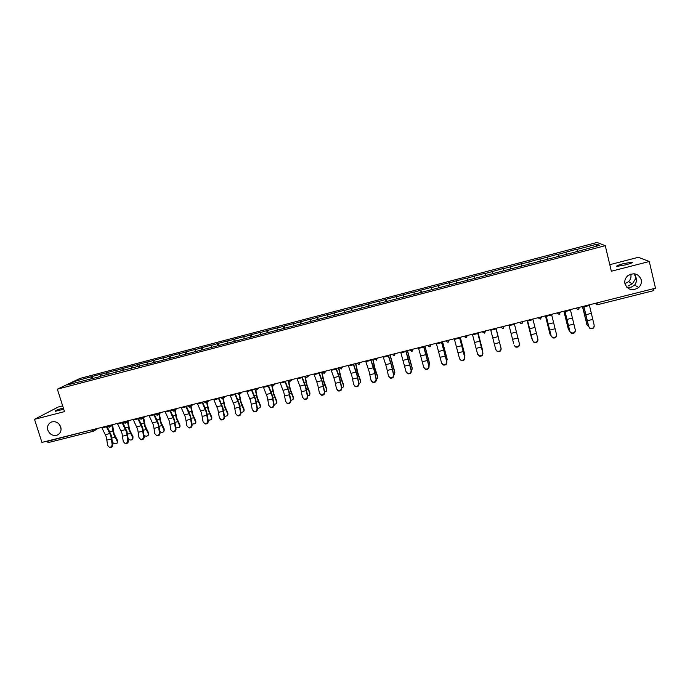 <?xml version="1.0" encoding="UTF-8"?>
<svg xmlns="http://www.w3.org/2000/svg" width="690" height="690" viewBox="0 0 690 690"><rect width="100%" height="100%" fill="white"/><g stroke="black" fill="none" stroke-linecap="round" stroke-linejoin="round"><path stroke-width="1.03" d="M626.684 287.144L631.039 287.256L634.602 285.125C636.525 282.615 636.948 279.899 635.861 276.983L635.792 278.389L632.342 283.849L628.486 285.755M624.907 283.659L628.521 281.701C630.608 279.623 631.376 277.19 630.832 274.422L630.764 274.137M624.95 283.832C627.917 290.111 632.514 291.318 638.733 287.445C640.967 285.237 641.795 282.659 641.208 279.709C638.448 273.611 633.981 272.283 627.831 275.715C625.304 277.958 624.338 280.666 624.95 283.832M47.86 430.206C49.852 434.614 53.001 436.227 57.33 435.054C60.496 433.389 61.634 430.689 60.737 426.946C58.788 422.573 55.657 420.943 51.362 422.047C48.119 423.695 46.955 426.411 47.86 430.206M59.642 424.764L61.091 429.128M63.73 409.222L55.183 411.335C54.691 410.869 57.399 409.739 63.325 407.945M633.843 273.74L635.861 276.983L634.576 273.809M623.268 263.692L631.971 262.166C633.273 262.459 631.195 263.356 625.744 264.839L617.067 266.366C615.791 266.064 617.852 265.176 623.268 263.692M62.661 405.867L58.245 407.005L34.5 419.322L41.943 442.411L655.5 288.196L649.281 261.501L638.362 257.301L609.796 264.675M597.066 242.457L80.066 378.405L57.356 389.177L605.259 245.674L597.066 242.457M76.392 382.553L75.193 381.19L67.335 384.934L99.533 376.74M75.193 381.19L92.288 376.455L92.865 378.31M100.43 376.507L100.576 374.523L101.654 373.997L92.288 376.455M100.576 374.523L107.692 372.41L108.296 374.351M115.963 372.436L116.093 370.452L117.128 369.935L107.692 372.41M116.093 370.452L123.2 368.339L123.829 370.375M131.6 368.339L131.704 366.356L132.696 365.847L123.2 368.339M131.704 366.356L138.819 364.234L139.44 366.278M577.901 251.315L577.245 249.34L596.841 244.2L599.627 245.33L579.945 250.781L146.211 364.51L147.358 364.199L147.418 362.224L148.376 361.724L138.819 364.234M147.418 362.224L154.534 360.111L155.155 362.164M163.202 359.792L163.245 358.067L164.151 357.584L154.534 360.111M163.245 358.067L170.352 355.954L170.973 358.015M179.15 355.609L179.167 353.884L180.038 353.409L170.352 355.954M179.167 353.884L186.274 351.771L186.895 353.841M195.201 351.391L195.201 349.675L196.02 349.209L186.274 351.771M195.201 349.675L202.308 347.562L202.92 349.632M211.373 347.156L211.347 345.44L212.123 344.983L202.308 347.562M211.347 345.44L218.445 343.318L219.058 345.405M227.64 342.887L227.597 341.171L228.321 340.722L218.445 343.318M227.597 341.171L234.695 339.049L235.299 341.145M244.027 338.592L243.958 336.875L244.639 336.435L234.695 339.049M243.958 336.875L251.048 334.754L251.652 336.858M260.518 334.262L260.432 332.546L261.062 332.123L251.048 334.754M260.432 332.546L267.513 330.432L268.117 332.537M277.13 329.906L277.009 328.19L277.596 327.785L267.513 330.432M277.009 328.19L284.09 326.077L284.694 328.19M293.845 325.525L293.707 323.808L294.242 323.412L284.09 326.077M293.707 323.808L300.788 321.687L301.383 323.817M310.681 321.109L311.009 319.004L300.788 321.687M310.517 319.392L317.59 317.279L318.185 319.41M327.629 316.667L327.879 314.571L317.59 317.279M327.448 314.942L334.512 312.829L335.107 314.976M344.698 312.19L344.871 310.112L334.512 312.829M344.491 310.474L351.546 308.352L352.142 310.509M361.888 307.68L361.983 305.618L351.546 308.352M361.646 305.963L368.71 303.85L369.297 306.015M379.19 303.143L379.215 301.09L368.71 303.85M378.931 301.427L385.977 299.313L386.564 301.478M396.621 298.572L396.56 296.536L385.977 299.313M396.327 296.855L403.374 294.742L403.961 296.924M414.164 293.966L414.026 291.948L403.374 294.742M413.853 292.258L420.891 290.145L421.469 292.327M431.837 289.334L431.621 287.325L420.891 290.145M431.491 287.618L438.53 285.505L439.107 287.704M449.639 284.668L449.337 282.676L438.53 285.505M449.268 282.952L456.297 280.847L456.866 283.047M467.561 279.968L467.173 277.984L456.297 280.847M467.156 278.251L474.185 276.147L474.755 278.363M485.605 275.232L485.139 273.266L474.185 276.147M485.182 273.525L503.226 268.514L503.795 270.747M503.855 270.73L503.226 268.514M503.329 268.755L521.45 263.727L522.011 265.969M522.166 265.926L521.45 263.727M521.614 263.951L539.804 258.905L540.356 261.156M540.615 261.087L539.804 258.905M540.02 259.121L558.288 254.049L558.84 256.309M559.193 256.223L558.288 254.049M558.564 254.248L576.9 249.159L577.452 251.427M147.186 363.992L99.351 376.533M106.493 374.92L106.631 372.936M122.07 370.832L122.182 368.848M137.75 366.726L137.836 364.743M153.534 362.586L153.594 360.603M169.421 358.421L169.455 356.437M185.412 354.229L185.429 352.245M201.514 350.003L201.506 348.019M217.721 345.75L217.686 343.767M234.039 341.472L233.979 339.489M250.47 337.169L250.384 335.185M267.013 332.83L266.901 330.846M283.668 328.466L283.53 326.482M300.443 324.067L300.271 322.083M317.322 319.643L317.124 317.659M334.322 315.183L334.098 313.2M351.443 310.69L351.184 308.715M368.676 306.17L368.391 304.195M386.038 301.625L385.719 299.641M403.512 297.036L403.167 295.061M421.116 292.422L420.736 290.447M438.84 287.773L438.426 285.798M456.685 283.098L456.245 281.123M474.668 278.38L474.194 276.405M492.703 273.369L492.263 271.662M510.928 268.591L510.462 266.883M529.29 263.778L528.799 262.071M547.782 258.931L547.256 257.215M566.404 254.041L565.852 252.333M597.074 302.876L653.663 288.653M653.732 288.972L653.844 290.594L597.385 304.738M595.772 246.339L596.841 244.2M93.193 431.285L48.153 442.601L46.946 441.152M34.5 419.322L64.489 411.628L57.356 389.177M605.259 245.674L611.357 271.23L649.281 261.501M91.02 378.974L91.184 376.99M594.237 326.172C593.762 328.492 592.331 329.259 589.924 328.474L588.708 326.482L589.95 328.043C592.736 328.794 594.142 327.828 594.168 325.137L589.312 304.833M588.708 326.482L583.826 306.205M583.68 306.239L588.682 326.922M586.983 324.852L582.455 306.55M582.584 306.515L587.069 325.085L588.596 326.594M575.348 330.665C575.011 333.046 573.614 333.882 571.165 333.175L569.854 331.579L571.156 332.753C573.882 333.425 575.253 332.442 575.27 329.803L570.363 309.594M569.845 331.148L564.92 310.957M564.808 310.992L569.854 331.579M556.589 335.116C556.39 337.548 555.036 338.462 552.526 337.841L551.112 335.78L552.492 337.419C555.157 338.014 556.502 337.022 556.502 334.443L551.552 314.321M551.112 335.78L546.144 315.675M546.075 315.701L551.155 336.194M537.95 339.54C537.898 342.024 536.587 342.999 534.025 342.464L532.525 340.377L533.957 342.05C536.57 342.576 537.872 341.585 537.872 339.049L532.87 319.013M532.525 340.377L527.505 320.367M527.471 320.376L532.594 340.782M519.466 344.025C519.475 346.509 518.199 347.51 515.646 347.044L514.162 345.336L515.551 346.647C518.112 347.113 519.38 346.104 519.372 343.62L514.326 323.679M490.633 329.63L495.739 349.468L497.266 351.201C499.776 351.615 501.026 350.598 501.009 348.165L495.92 328.302L501.13 348.562C501.138 350.994 499.896 352.004 497.386 351.598L495.86 349.865M568.37 329.32L563.877 311.224M563.98 311.199L568.5 329.682L569.707 331.071M549.895 333.744L545.436 315.856M545.497 315.839L550.059 334.245L550.956 335.452M531.559 338.135L527.117 320.462M527.151 320.453L532.309 339.713M508.944 325.033L513.576 343.284L508.935 325.033M498.482 337.798L496.075 328.268L498.482 337.798M500.768 347.122L500.716 346.466M472.4 334.219L477.54 353.97L479.119 355.721C481.577 356.083 482.793 355.065 482.776 352.668L477.644 332.899M477.696 332.882L482.922 353.064C482.94 355.454 481.715 356.471 479.265 356.109L477.722 354.47M482.681 352.09L478.11 332.778M478.067 332.787L482.759 350.908M454.287 338.764L459.471 358.429L461.084 360.206C463.499 360.525 464.689 359.507 464.672 357.144L459.497 337.453M459.583 337.436L464.844 357.532C464.862 359.878 463.663 360.905 461.265 360.585L459.738 359.093M464.68 356.859L464.775 354.488L460.264 337.263M460.195 337.281L464.922 355.324M436.304 343.284L441.531 362.871L443.178 364.665C445.542 364.932 446.715 363.915 446.697 361.595L441.479 341.99M441.591 341.955L446.896 361.965C446.913 364.277 445.74 365.303 443.385 365.027L441.885 363.682M446.784 361.508L447.086 358.869L442.549 341.714M442.445 341.74L447.215 359.714M447.086 358.869L447.163 359.369M418.451 347.777L423.72 367.27L425.394 369.081C427.714 369.314 428.861 368.288 428.844 366.002L423.591 346.484M423.738 346.449L429.068 366.373C429.085 368.65 427.938 369.676 425.627 369.443L424.169 368.219M429.007 366.079L429.525 363.225L424.954 346.139M424.824 346.173L429.629 364.061M429.525 363.225L429.603 363.863M400.726 352.228L406.031 371.643L407.73 373.463C410.007 373.661 411.137 372.635 411.119 370.383L405.824 350.951M406.005 350.899L411.369 370.746C411.387 372.988 410.257 374.014 407.988 373.816L406.574 372.721M411.335 370.582L412.016 369.814L412.077 367.546L407.488 350.529M407.333 350.572L412.163 368.391M412.077 367.546L412.154 368.313M383.123 356.652L386.504 367.184L388.47 375.99L390.195 377.818C392.429 377.982 393.541 376.956 393.524 374.739L391.549 365.924L388.185 355.385M388.392 355.333L391.67 365.657L393.8 375.084C393.809 377.309 392.705 378.327 390.471 378.163L389.108 377.18M393.783 375.015L394.671 374.144L394.758 371.832L390.135 354.893M389.954 354.936L394.809 372.686M394.758 371.832L394.827 372.712M365.64 361.051L369.107 371.513L371.03 380.302L372.773 382.139C374.963 382.277 376.059 381.251 376.041 379.06L374.118 370.263L370.668 359.783M370.91 359.723L374.265 369.987L376.343 379.397C376.361 381.587 375.265 382.614 373.074 382.476L371.755 381.587M376.041 379.06L377.439 378.439L377.551 376.093L375.032 368.589L372.902 359.223M372.695 359.274L374.886 368.857L377.585 376.947M377.551 376.093L377.62 377.033M348.286 365.415L351.831 375.817L353.703 384.58L355.462 386.426C357.627 386.538 358.697 385.512 358.688 383.347L356.808 374.575L353.28 364.156M353.547 364.087L356.98 374.299L359.016 383.683C359.024 385.848 357.955 386.874 355.79 386.762L354.531 385.96M359.024 383.718L360.327 382.7L360.465 380.328L357.877 372.867L355.79 363.527M355.557 363.587L357.705 373.143L360.482 381.182M360.465 380.328L360.525 381.329M331.045 369.745L334.676 380.087L336.504 388.832L338.281 390.687C340.403 390.773 341.464 389.747 341.455 387.608L339.609 378.862L336.004 368.495M336.297 368.426L339.816 378.577L341.8 387.935C341.809 390.074 340.757 391.101 338.635 391.014L337.419 390.29M341.809 387.978L343.335 386.935L343.499 384.528L340.851 377.111L338.799 367.796M338.531 367.865L340.644 377.396L343.491 385.391M343.499 384.528L343.551 385.598M313.924 374.049L317.642 384.33L319.427 393.059L321.212 394.922C323.3 394.982 324.343 393.956 324.343 391.842L322.541 383.114L318.849 372.807M319.177 372.729L322.765 382.821L324.714 392.162C324.714 394.275 323.67 395.301 321.583 395.232L320.427 394.585M324.343 391.842L326.456 391.135L326.646 388.712L323.929 381.329L322.032 372.6M321.626 372.108L323.705 381.613L326.612 389.565M326.646 388.712L326.698 389.833M296.924 378.318L300.719 388.548L302.462 397.25L304.255 399.113C306.308 399.156 307.343 398.139 307.343 396.043L305.584 387.332L301.815 377.094M302.168 376.999L305.834 387.038L307.74 396.353C307.731 398.44 306.705 399.467 304.652 399.424L303.54 398.837M307.343 396.043L309.698 395.301L309.905 392.852L307.128 385.52L305.411 377.525M305.014 377.189L306.877 385.814L309.853 393.714M309.905 392.852L309.948 394.033M280.045 382.562L283.909 392.731L285.608 401.416L287.411 403.288C289.438 403.314 290.456 402.287 290.456 400.217L288.748 391.532L284.901 381.346M285.281 381.251L289.024 391.23L290.878 400.519C290.87 402.589 289.86 403.607 287.834 403.59L286.764 403.055M290.87 400.467L293.052 399.45L293.285 396.974L290.438 389.678L288.817 382.027M288.429 381.88L290.171 389.979L293.207 397.837M293.285 396.974L293.319 398.208M263.278 386.78L267.22 396.888L268.876 405.548L270.687 407.428C272.679 407.436 273.68 406.41 273.689 404.357L272.024 395.698L268.099 385.563M268.505 385.46L272.326 395.387L274.137 404.659C274.128 406.703 273.128 407.73 271.136 407.721L270.109 407.229M274.111 404.53L276.518 403.555L276.768 401.062L273.861 393.818L272.291 386.322M271.912 386.297L273.568 394.119L276.673 401.934M276.768 401.062L276.794 402.348M246.623 390.963L250.643 401.019L252.255 409.662L254.067 411.542C256.033 411.525 257.025 410.507 257.042 408.48L255.412 399.829L251.41 389.755M251.85 389.652L255.731 399.519L257.508 408.765C257.491 410.791 256.499 411.818 254.541 411.827L253.549 411.378M257.465 408.54L260.087 407.643L260.363 405.125L257.404 397.923L255.861 390.462M255.472 390.549L257.077 398.225L260.242 405.996M260.363 405.125L260.38 406.462M230.081 395.12L234.169 405.125L235.747 413.741L237.567 415.622C239.499 415.596 240.482 414.578 240.499 412.568L238.913 403.943L234.841 393.921M235.307 393.809L239.257 403.624L240.991 412.853C240.974 414.854 239.991 415.872 238.059 415.898L237.11 415.492M240.931 412.508L243.777 411.697L244.07 409.161L241.052 401.994L239.516 394.464M239.128 394.663L240.707 402.313L243.932 410.033M244.07 409.161L244.079 410.55M213.65 399.251L217.816 409.196L219.36 417.795L221.171 419.675C223.086 419.632 224.052 418.623 224.078 416.631L222.525 408.023L218.385 398.061M218.868 397.94L222.896 407.704L224.586 416.907C224.561 418.89 223.595 419.908 221.688 419.951L220.766 419.572M224.509 416.424L227.579 415.725L227.881 413.172L224.802 406.048L223.258 398.303M222.87 398.656L224.44 406.367L227.726 414.043M227.881 413.172L227.881 414.604M197.34 403.348L201.575 413.241L203.076 421.823L204.887 423.703C206.767 423.651 207.725 422.634 207.759 420.659L206.25 412.077L202.032 402.175M202.55 402.046L206.646 411.749L208.285 420.935C208.259 422.901 207.302 423.919 205.422 423.971L204.533 423.617M208.19 420.288L211.476 419.718L211.804 417.157L208.665 410.076L207.121 402.149M206.698 402.494L208.276 410.395L211.632 418.037M211.804 417.157L211.796 418.623M181.134 407.428L185.438 417.26L186.895 425.816L188.706 427.705C190.569 427.636 191.518 426.627 191.553 424.669L190.078 416.105L185.791 406.255M186.334 406.117L190.5 415.768L192.105 424.928C192.07 426.886 191.121 427.895 189.267 427.964L188.413 427.636M191.984 424.1L195.494 423.686L195.831 421.116L192.639 414.069L191.087 406.013M190.647 406.35L192.225 414.397L195.632 421.995M195.831 421.116L195.813 422.625M165.031 411.473L169.404 421.254L170.827 429.792L172.638 431.673C174.475 431.595 175.415 430.586 175.45 428.645L174.018 420.106L169.662 410.309M170.232 410.162L174.458 419.77L176.028 428.904C175.984 430.845 175.053 431.854 173.216 431.931L172.388 431.63M175.881 427.852L179.616 427.636L179.969 425.049L176.718 418.037L175.174 409.86M174.708 410.205L176.286 418.373L179.754 425.928M179.969 425.049L179.943 426.593M149.04 415.492L153.482 425.221L154.871 433.734L156.682 435.623C158.484 435.537 159.416 434.528 159.459 432.604L158.07 424.083L153.646 414.336M154.232 414.19L158.528 423.738L160.054 432.854C160.011 434.778 159.088 435.778 157.277 435.864L156.466 435.588M159.882 431.535C161.339 432.578 162.659 432.587 163.832 431.552L164.203 428.947L160.899 421.987L159.364 413.698M158.873 414.043L160.442 422.323L163.97 429.827M164.203 428.947L164.168 430.534M133.161 419.486L137.672 429.163L139.018 437.658L140.82 439.539C142.606 439.444 143.529 438.435 143.58 436.529L142.218 428.024L137.724 418.338M138.345 418.183L142.709 427.679L144.193 436.77C144.141 438.685 143.227 439.685 141.441 439.78L140.648 439.513M143.986 435.123C145.417 436.416 146.815 436.52 148.16 435.442L148.548 432.828L145.185 425.903L143.667 417.519M143.149 417.873L144.71 426.248L148.29 433.708M148.548 432.828L148.497 434.441M138.5 418.14L138.587 418.675M117.378 423.453L121.958 433.07L123.268 441.548L125.062 443.437C126.831 443.325 127.745 442.325 127.797 440.427L126.477 431.949L121.923 422.306M122.561 422.151L126.986 431.595L128.435 440.669C128.383 442.557 127.469 443.558 125.709 443.67L124.933 443.42M128.176 438.555L128.245 438.676C129.599 440.211 131.048 440.418 132.592 439.306L132.989 436.684L129.573 429.792L128.064 421.331M127.529 421.685L129.082 430.146L132.721 437.572M132.989 436.684L132.937 438.331M122.975 422.358L123.122 423.272M101.706 427.386L106.346 436.96L107.623 445.412L109.417 447.301C111.159 447.189 112.065 446.189 112.125 444.3L110.84 435.839L106.217 426.256M106.881 426.092L111.366 435.485L112.781 444.533C112.72 446.413 111.814 447.413 110.072 447.534L109.322 447.293M112.479 441.928L112.798 442.497C114.152 444.024 115.601 444.231 117.128 443.144L117.533 440.513L114.066 433.665L112.574 425.126M112.013 425.488L113.548 434.01L117.24 441.402M117.533 440.513L117.472 442.186M107.623 427.015L107.744 427.783M595.142 303.359L597.143 303.186L597.359 304.764L595.047 303.384M47.032 441.428L92.167 429.784M48.153 442.601L93.305 431.267L92.253 430.06L94.556 429.189M595.004 303.402L597.359 304.764L653.844 290.594M579.557 307.283L575.891 308.206M578.211 309.551L579.583 307.378M575.857 308.214L578.168 309.56M560.522 312.07L559.167 314.329L556.873 312.984M556.847 312.984L559.159 314.355L559.849 313.993M541.616 316.814L540.27 319.073L537.993 317.728L540.27 319.091L540.917 318.763M522.848 321.531L521.511 323.782L519.26 322.437L521.511 323.8L522.132 323.498M500.664 327.172L502.889 328.457L504.235 326.275L500.655 327.112M482.284 331.726L484.415 333.115L485.743 330.924L482.181 331.752M463.947 336.341L466.061 337.721L467.38 335.538L463.844 336.366M445.74 340.92L447.845 342.292L449.147 340.118L445.645 340.938M429.767 346.811L431.052 344.664L427.567 345.483M411.809 351.314L413.077 349.183L409.619 349.994M393.981 355.79L395.232 353.668L391.799 354.47M376.283 360.232L377.516 358.119L374.109 358.921M358.705 364.639L359.921 362.543L356.54 363.337M341.248 369.021L342.456 366.933L339.092 367.718M94.392 429.223L93.624 431.155M556.977 312.958L560.53 312.122M538.096 317.702L541.633 316.874M519.363 322.411L522.865 321.592M484.397 333.098L482.198 331.821M466.595 337.47L463.87 336.444M447.819 342.274L445.662 341.024M427.653 345.457L429.749 346.829L427.593 345.578M411.757 351.322L409.653 350.097M323.912 373.376L325.111 371.289L321.79 372.126M306.705 377.697L307.887 375.619L304.583 376.447M289.61 381.984L290.775 379.923L287.506 380.742M272.636 386.245L273.792 384.192L270.54 385.011M255.783 390.471L256.922 388.427L253.687 389.246M239.042 394.68L240.163 392.645L236.981 393.524M222.413 398.846L223.526 396.828L220.334 397.63M205.905 402.995L207 400.976L203.817 401.787M189.5 407.109L190.587 405.099L187.421 405.918M173.216 411.197L174.285 409.196L171.129 410.015M157.035 415.259L158.096 413.267L154.948 414.086M140.967 419.287L142.011 417.312L138.871 418.131M125.002 423.298L126.037 421.323L122.906 422.151M109.149 427.274L110.176 425.316L107.054 426.144M585.612 314.787L591.063 313.424M587.095 320.807L592.555 319.453M583.964 306.843L589.441 305.463M586.733 320.005L586.095 320.16M586.75 324.274L587.069 325.085M585.077 312.941L584.404 313.113M566.783 319.479L572.2 318.133M568.275 325.482L573.692 324.136M565.058 311.587L570.501 310.224M548.093 324.145L553.475 322.808M549.594 330.122L554.967 328.785M546.29 316.305L551.69 314.951M529.541 328.776L534.879 327.448M531.041 334.728L536.38 333.408M527.66 320.988L533.016 319.634M511.118 333.382L516.413 332.054M512.618 339.308L517.923 337.988M509.16 325.628L514.481 324.291M492.824 337.945L498.085 336.634M494.333 343.844L499.595 342.542M490.797 330.243L496.084 328.914M567.948 324.671L567.465 324.792M568.206 328.863L568.5 329.682M566.266 317.642L565.757 317.771M549.792 333.425L550.059 334.245M531.507 337.953L531.757 338.781M474.66 342.473L479.886 341.171M476.178 348.355L481.404 347.061M472.564 334.822L477.808 333.512M456.625 346.975L461.817 345.681M458.151 352.84L463.335 351.546M454.46 339.377L459.669 338.065M438.719 351.452L443.877 350.158M440.246 357.282L445.395 356.005M436.485 343.887L441.652 342.594M445.809 355.031L445.309 355.16M443.989 348.217L443.463 348.346M420.943 355.885L426.058 354.608M422.47 361.698L427.584 360.43M418.632 348.372L423.772 347.087M428.162 359.421L427.524 359.576M426.334 352.625L425.67 352.797M403.288 360.292L408.368 359.024M404.823 366.079L409.903 364.82M400.916 352.823L406.013 351.546M410.654 363.768L409.877 363.966M408.799 357.015L407.988 357.213M385.753 364.665L390.799 363.406M387.297 370.435L392.343 369.185M383.312 357.248L388.375 355.971M393.257 368.098L392.343 368.322M391.394 361.362L390.437 361.603M368.348 369.012L373.359 367.761M369.892 374.756L374.894 373.514M365.838 361.638L370.866 360.378M375.981 372.393L374.937 372.652M374.101 365.683L373.005 365.959M351.063 373.333L356.031 372.091M352.607 379.052L357.575 377.818M348.485 365.993L353.478 364.743M358.817 376.654L357.644 376.947M356.928 369.978L355.704 370.288M333.891 377.62L338.833 376.386M335.444 383.312L340.377 382.088M331.252 370.323L336.211 369.081M341.783 380.889L340.481 381.216M339.877 374.239L338.514 374.584M316.839 381.872L321.747 380.647M318.392 387.547L323.3 386.331M314.14 374.627L319.065 373.385M324.861 385.098L323.429 385.451M322.937 378.474L321.437 378.853M299.909 386.098L304.782 384.882M301.461 391.756L306.334 390.549M297.14 378.896L302.03 377.663M308.051 389.272L306.489 389.66M306.119 382.683L304.488 383.088M283.09 390.298L287.928 389.091M284.651 395.931L289.49 394.732M280.261 383.14L285.117 381.915M291.361 393.421L289.671 393.843M289.412 386.857L287.652 387.297M266.383 394.464L271.187 393.265M273.689 404.357L274.137 404.659M267.953 400.079L272.757 398.889M263.502 387.349L268.324 386.133M274.775 397.544L272.973 397.992M272.817 391.006L270.929 391.48M249.797 398.604L254.567 397.414M257.042 408.48L257.508 408.765M251.358 404.202L256.137 403.012M246.847 391.532L251.643 390.324M258.31 401.64L256.378 402.115M256.335 395.129L254.317 395.629M233.315 402.719L238.059 401.537M240.499 412.568L240.991 412.853M234.885 408.29L239.628 407.117M230.313 395.68L235.074 394.49M241.948 405.703L239.904 406.212M239.965 399.217L237.826 399.752M216.953 406.807L221.663 405.634M224.078 416.631L224.586 416.907M218.523 412.353L223.232 411.188M213.891 399.812L218.618 398.622M225.699 409.739L223.534 410.283M223.707 403.288L221.438 403.848M200.695 410.861L205.37 409.696M207.759 420.659L208.285 420.935M202.274 416.389L206.948 415.233M197.573 403.909L202.274 402.727M209.553 413.759L207.276 414.319M207.552 407.324L205.163 407.919M184.549 414.897L189.198 413.733M191.553 424.669L192.105 424.928M186.128 420.4L190.776 419.244M181.375 407.98L186.033 406.807M193.528 417.743L191.13 418.338M191.501 411.335L189 411.964M168.507 418.899L173.13 417.743M175.45 428.645L176.028 428.904M170.094 424.385L174.708 423.237M165.281 412.025L169.913 410.861M177.597 421.702L175.088 422.323M175.562 415.32L172.94 415.975M152.576 422.875L157.165 421.728M159.459 432.604L160.054 432.854M154.163 428.343L158.752 427.205M149.29 416.036L153.896 414.88M161.77 425.635L159.157 426.282M159.735 419.279L156.992 419.96M136.749 426.825L141.303 425.687M143.58 436.529L144.193 436.77M138.345 432.268L142.89 431.138M133.412 420.029L137.983 418.882M146.056 429.542L143.33 430.215M144.003 423.212L141.148 423.927M121.026 430.75L125.554 429.62M127.797 440.427L128.435 440.669M122.622 436.175L127.15 435.054M117.636 423.988L122.182 422.849M130.445 433.423L127.607 434.122M128.375 427.119L125.408 427.86M105.415 434.648L109.908 433.527M112.125 444.3L112.781 444.533M107.01 440.056L111.504 438.935M101.965 427.929L106.476 426.791M114.928 437.279L111.987 438.003M112.85 431L109.77 431.768M628.521 281.701L632.342 283.849M634.602 285.125L638.733 287.445M58.702 434.243L57.33 435.054M631.971 262.166L632.1 262.718M634.714 273.827L635.076 275.379M635.792 278.389L636.404 280.994M575.995 308.18L578.194 309.577L578.919 309.189M500.759 327.086L502.898 328.474L503.484 328.19M484.415 333.115L484.975 332.847M447.845 342.292L448.353 342.059M429.749 346.829L430.25 346.613M409.705 349.977L412.266 351.124M391.877 354.453L394.421 355.617M374.178 358.904L376.697 360.068M356.609 363.32L359.102 364.484M339.152 367.71L341.636 368.874M326.111 370.987L325.111 372.221M321.825 372.065L324.283 373.23M309.103 375.257L307.844 376.671M304.609 376.386L307.059 377.559M292.206 379.509L290.697 381.078M287.523 380.682L289.955 381.855M275.422 383.726L273.671 385.434M270.549 384.951L272.964 386.124M258.759 387.909L256.758 389.747M253.687 389.186L256.094 390.359M242.207 392.075L239.965 394.024M236.946 393.395L239.344 394.568M225.768 396.207L223.293 398.259M220.317 397.578L222.706 398.742M209.441 400.312L206.733 402.451M203.8 401.727L206.189 402.891M193.226 404.383L190.293 406.617M187.395 405.849L189.776 407.014M177.114 408.437L173.966 410.748M171.103 409.946L173.475 411.102M161.115 412.456L157.751 414.845M154.922 414.009L157.294 415.164M145.228 416.45L141.648 418.908M138.845 418.054L141.209 419.201M129.435 420.417L125.649 422.944M122.88 422.064L125.244 423.212M113.755 424.359L109.762 426.946M107.019 426.049L109.382 427.196M98.178 428.274L93.987 430.922M589.924 328.474L589.95 328.043M271.136 407.721L270.687 407.428M254.541 411.827L254.067 411.542M238.059 415.898L237.567 415.622M221.688 419.951L221.171 419.675M205.422 423.971L204.887 423.703M189.267 427.964L188.706 427.705M173.216 431.931L172.638 431.673M157.277 435.864L156.682 435.623M141.441 439.78L140.82 439.539M125.709 443.67L125.062 443.437M110.072 447.534L109.417 447.301"/></g></svg>
